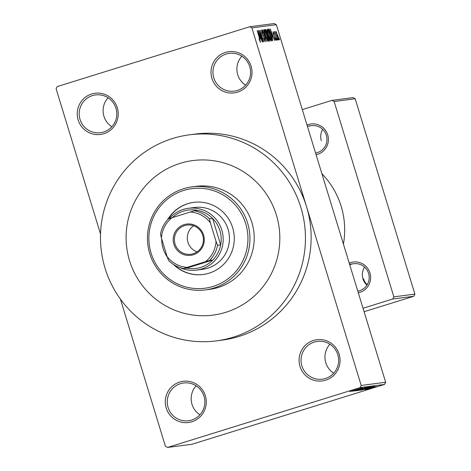 <?xml version="1.0" encoding="UTF-8"?>
<svg xmlns="http://www.w3.org/2000/svg" width="471" height="471" viewBox="0 0 471 471"><rect width="100%" height="100%" fill="white"/><g stroke="black" fill="none" stroke-linecap="round" stroke-linejoin="round"><path stroke-width="0.71" d="M237.584 92.151A20.783 20.494 82.6 0 1 211.932 78.369A20.783 20.494 82.6 0 1 225.438 52.422A20.783 20.494 82.6 0 1 251.09 66.199A20.783 20.494 82.6 0 1 237.584 92.151M226.227 54.035A19.046 18.787 -97.4 0 0 234.258 91.139A19.046 18.787 -97.4 0 0 250.148 68.23A19.046 18.787 -97.4 0 0 226.227 54.035M245.626 85.186A19.046 18.787 82.6 0 1 241.853 56.196M325.644 380.191A20.783 20.494 82.6 0 1 299.992 366.409A20.783 20.494 82.6 0 1 313.498 340.462A20.783 20.494 82.6 0 1 339.149 354.239A20.783 20.494 82.6 0 1 325.644 380.191M314.292 342.081A19.046 18.787 -97.4 0 0 322.317 379.179A19.046 18.787 -97.4 0 0 338.207 356.27A19.046 18.787 -97.4 0 0 314.292 342.081M333.692 373.226A19.046 18.787 82.6 0 1 329.912 344.236M191.862 421.769A20.783 20.494 82.6 0 1 166.21 407.986A20.783 20.494 82.6 0 1 179.716 382.04A20.783 20.494 82.6 0 1 205.368 395.817A20.783 20.494 82.6 0 1 191.862 421.769M180.505 383.659A19.046 18.787 -97.4 0 0 188.535 420.756A19.046 18.787 -97.4 0 0 204.426 397.848A19.046 18.787 -97.4 0 0 180.505 383.659M199.91 414.804A19.046 18.787 82.6 0 1 196.13 385.814M103.797 133.729A20.783 20.494 82.6 0 1 78.151 119.946A20.783 20.494 82.6 0 1 91.651 94A20.783 20.494 82.6 0 1 117.303 107.777A20.783 20.494 82.6 0 1 103.797 133.729M92.446 95.619A19.046 18.787 -97.4 0 0 100.47 132.716A19.046 18.787 -97.4 0 0 116.366 109.808A19.046 18.787 -97.4 0 0 92.446 95.619M111.845 126.764A19.046 18.787 82.6 0 1 108.065 97.774M307.027 125.068A15.584 15.372 82.6 0 1 327.716 134.865A15.584 15.372 82.6 0 1 316.088 154.712M315.582 153.057A13.853 13.665 -97.4 0 0 326.662 136.472A13.853 13.665 -97.4 0 0 309.264 126.151M349.235 263.124A15.584 15.372 82.6 0 1 369.923 272.927A15.584 15.372 82.6 0 1 358.301 292.774M351.478 264.213A13.853 13.665 -97.4 0 0 349.77 264.873M357.795 291.119A13.853 13.665 -97.4 0 0 368.875 274.534A13.853 13.665 -97.4 0 0 353.733 263.719L349.582 264.26M233.328 337.159A103.903 102.466 -97.4 0 0 303.071 215.924A103.903 102.466 -97.4 0 0 189.53 134.806A103.903 102.466 -97.4 0 0 172.592 138.509A103.903 102.466 -97.4 0 0 102.855 259.751A103.903 102.466 -97.4 0 0 216.389 340.869A103.903 102.466 -97.4 0 0 233.328 337.159M216.389 340.869L222.076 340.127A103.903 102.466 -97.4 0 0 239.015 336.418A103.903 102.466 -97.4 0 0 306.539 206.669A103.903 102.466 -97.4 0 0 195.218 134.064L189.53 134.806M343.418 244.102A79.658 78.557 -97.4 0 0 321.905 173.74M366.938 285.114A13.853 13.665 82.6 0 1 364.595 267.122M180.187 163.343A77.927 76.85 -97.4 0 0 127.882 254.269A77.927 76.85 -97.4 0 0 213.033 315.111A77.927 76.85 -97.4 0 0 225.739 312.332A77.927 76.85 -97.4 0 0 278.043 221.399A77.927 76.85 -97.4 0 0 192.886 160.564A77.927 76.85 -97.4 0 0 180.187 163.343A77.927 76.85 -97.4 0 0 127.882 254.269A77.927 76.85 -97.4 0 0 213.033 315.111A77.927 76.85 -97.4 0 0 225.739 312.332A77.927 76.85 -97.4 0 0 278.043 221.399A77.927 76.85 -97.4 0 0 192.886 160.564A77.927 76.85 -97.4 0 0 180.187 163.343M277.337 38.339L277.843 39.994L277.166 38.392M275.782 35.719L277.119 40.088L274.363 31.687L274.952 33.005L274.711 31.48L275.023 31.91L275.612 35.772M276.094 38.498L276.601 40.159L275.924 38.557M275.352 37.645L275.747 40.424L274.475 37.774L275.388 39.217L275.235 37.88L273.398 34.153L273.068 31.698L274.228 34.053L273.445 32.899L273.527 33.959L275.176 37.698M272.556 37.085L270.277 28.931L274.587 40.418L273.18 37.003L272.379 37.138M271.037 41.036L268.57 35.337C267.528 32.057 267.139 29.997 267.404 29.149L267.404 29.149C268.134 29.844 268.97 31.798 269.924 35.013L271.013 39.199L271.037 41.036M268.064 41.424L265.597 35.725C264.549 32.446 264.166 30.38 264.431 29.538L264.431 29.538C265.161 30.232 265.997 32.187 266.951 35.402L268.04 39.588L268.064 41.424M260.516 42.408L259.021 38.852L260.11 41.054L260.039 40.153L257.16 30.639L259.745 38.481L260.516 42.408M276.342 24.698L251.879 27.889L249.742 26.741L274.204 23.55L276.342 24.698L385.661 382.264L384.536 384.43L192.015 444.259L167.558 447.45L360.074 387.615L361.198 385.455L385.661 382.264M251.879 27.889L361.198 385.455M260.351 38.675L258.073 30.521L262.382 42.007L260.975 38.593L260.175 38.728M259.933 32.687L262.771 41.96L259.044 30.397L262.842 39.564L260.186 30.25L263.725 41.837L259.762 32.74M264.761 38.363L265.226 41.795L263.43 37.963L264.843 40.435L264.372 40.583L264.826 40.441L264.59 38.404L262.011 33.153L261.558 29.914L263.159 33.3L261.976 31.263L262.206 33.17L264.59 38.416M263.654 29.797L266.633 41.454L262.376 29.961L266.115 40.117L263.477 29.85M269.047 37.603C269.706 39.782 269.871 40.942 269.536 41.077L268.976 41.154L265.432 29.561L265.997 29.49L267.381 32.34L269.047 37.603L267.858 35.661L267.499 35.708L268.741 39.77L269.271 39.552L268.87 37.639M271.373 34.748C272.426 38.039 272.797 40.017 272.479 40.694L271.95 40.765L268.405 29.173L269.265 29.284L271.202 34.801M277.796 35.531C278.567 37.939 278.856 39.446 278.655 40.047L276.813 35.749L275.982 31.316L277.625 35.584M279.044 38.116L279.55 39.77L278.873 38.169M120.423 299.12L165.421 446.302L167.558 447.45M249.742 26.741L57.227 86.57L56.102 88.736L100.523 234.04M368.999 388.81L367.186 389.34L368.999 388.81M370.948 388.075L366.462 389.435L370.942 388.039M367.757 388.969L365.949 389.499L367.757 388.969M365.066 389.611L373.674 386.968L365.025 389.641M366.55 388.805L374.951 386.267L366.538 388.781M360.356 390.223L372.084 386.614L360.315 390.253M357.383 390.612L369.111 387.003L357.342 390.642M349.841 391.601L361.828 387.974L350.371 391.413M384.536 384.43L360.074 387.615M354.345 390.4L362.747 387.857L354.339 390.371M361.434 388.44L352.114 391.307L361.428 388.41M354.545 390.977L366.238 387.374L354.492 391.012M368.145 387.156L355.976 390.8L368.145 387.156M370.483 386.85L358.502 390.471L370.559 386.85M368.463 388.133L361.475 390.082L372.897 386.532L368.452 388.104M367.975 389.24L376.588 386.591L367.939 389.264M334.133 101.512L331.996 100.364L353.044 97.621L355.181 98.769L334.133 101.512L393.856 296.848L414.898 294.11L413.773 296.271L364.089 311.714M413.773 296.271L392.726 299.014L363.029 308.246M355.181 98.769L414.898 294.11M331.996 100.364L302.294 109.596M392.726 299.014L393.856 296.848M359.232 388.922L355.74 389.976L359.226 388.893M368.764 387.315L365.355 388.375L368.758 387.286M364.018 388.787L360.015 390.035L364.012 388.758M371.743 386.927L362.988 389.647L371.731 386.897M371.436 387.327L367.945 388.387L371.431 387.297M375.393 386.956L369.176 388.893L375.393 386.956M259.792 41.154L260.11 41.054M259.138 33.918L259.998 37.315L260.504 37.25L258.55 31.716L258.956 33.977M259.851 37.45L260.504 37.25M263.095 35.808L263.642 35.637M264.849 30.892C264.649 31.563 264.961 33.176 265.785 35.719L267.652 40.07C267.846 39.417 267.546 37.857 266.757 35.39L265.88 32.782L264.849 30.892L264.39 31.033M267.222 40.206L267.652 40.07M265.461 29.655L265.997 29.49M267.11 35.048L267.928 34.795M266.027 30.892L267.086 34.354L267.428 34.312L267.263 32.552L266.345 30.851L265.856 30.945M269.159 39.711L268.588 39.894L269.271 39.552M267.822 30.503C267.622 31.174 267.934 32.787 268.758 35.331L270.625 39.682C270.819 39.034 270.519 37.474 269.73 35.001L268.853 32.393L267.822 30.503L267.363 30.644M270.195 39.817L270.625 39.682M268.511 29.52L269.265 29.284M269 30.509L271.714 39.387L272.073 39.334L271.561 39.493L272.044 39.34L271.979 37.598L271.19 34.754L269.647 30.662L268.829 30.562M271.343 32.328L272.203 35.725L272.709 35.655L270.754 30.126L271.161 32.381M272.055 35.861L272.709 35.655M275.035 39.328L275.388 39.217M273.086 33.011L273.445 32.899M274.728 32.004L275.023 31.91M274.799 33.105L275.164 32.988M276.347 32.523L276.995 35.719L278.29 38.84L277.643 35.637L276.347 32.523L275.988 32.634M277.937 38.952L278.29 38.84M173.41 264.408A36.367 35.867 -97.4 0 0 203.113 274.487A36.367 35.867 -97.4 0 0 209.036 273.192A36.367 35.867 -97.4 0 0 233.445 230.761A36.367 35.867 -97.4 0 0 193.711 202.365A36.367 35.867 -97.4 0 0 187.782 203.666A36.367 35.867 -97.4 0 0 167.582 219.727M193.852 202.347A36.367 35.867 -97.4 0 0 188.064 203.631A36.367 35.867 -97.4 0 0 168.318 218.938M183.731 190.419A50.22 49.526 -97.4 0 0 151.097 253.133A50.22 49.526 -97.4 0 0 213.086 286.433A50.22 49.526 -97.4 0 0 245.727 223.725A50.22 49.526 -97.4 0 0 183.731 190.419M213.875 288.052A51.951 51.233 82.6 0 1 205.409 289.906A51.951 51.233 82.6 0 1 148.642 249.347A51.951 51.233 82.6 0 1 183.513 188.73A51.951 51.233 82.6 0 1 191.98 186.875A51.951 51.233 82.6 0 1 248.747 227.434A51.951 51.233 82.6 0 1 213.875 288.052M205.409 289.906L209.677 289.353A51.951 51.233 -97.4 0 0 218.144 287.498A51.951 51.233 -97.4 0 0 253.015 226.881A51.951 51.233 -97.4 0 0 196.248 186.322L191.98 186.875M169.325 218.568A31.168 30.739 82.6 0 1 188.406 208.3L194.664 207.481A31.168 30.739 82.6 0 1 228.729 231.82A31.168 30.739 82.6 0 1 207.805 268.187A31.168 30.739 82.6 0 1 202.724 269.3L196.466 270.118A31.168 30.739 82.6 0 1 179.422 267.393M174.323 264.979A36.367 35.867 -97.4 0 0 203.254 274.469M322.712 129.372A13.853 13.665 -97.4 0 0 321.31 140.705M173.893 244.302A15.761 15.543 82.6 0 1 184.132 224.626A15.761 15.543 82.6 0 1 203.584 235.076A15.761 15.543 82.6 0 1 193.345 254.752A15.761 15.543 82.6 0 1 173.893 244.302M202.777 235.359A14.719 14.519 -97.4 0 0 187.011 225.073A14.719 14.519 -97.4 0 0 175.041 243.978A14.719 14.519 -97.4 0 0 190.814 254.263A14.719 14.519 -97.4 0 0 202.777 235.359M193.663 225.78A14.719 14.519 -97.4 0 0 197.066 251.873M164.096 246.739A29.438 29.031 -97.4 0 0 164.414 247.864A29.438 29.031 -97.4 0 0 164.779 248.976M188.406 208.3A31.168 30.739 82.6 0 1 221.806 230.078A31.168 30.739 82.6 0 1 196.466 270.118M167.276 257.031A31.168 30.739 82.6 0 1 163.072 248.335A31.168 30.739 82.6 0 1 161.688 238.868M187.246 267.345L183.566 268.541A29.438 29.031 82.6 0 1 168.6 260.504L167.087 256.512A27.707 27.324 -97.4 0 0 187.246 267.345L205.415 261.699A27.707 27.324 -97.4 0 0 216.03 241.299L217.543 245.291A29.438 29.031 82.6 0 1 209.666 260.428L212.798 260.021L186.693 268.134A29.438 29.031 -97.4 0 0 212.798 260.021A29.438 29.031 -97.4 0 0 220.675 244.885A29.438 29.031 -97.4 0 0 219.886 230.625A29.438 29.031 -97.4 0 0 212.574 218.397A29.438 29.031 -97.4 0 0 197.614 210.354A29.438 29.031 -97.4 0 0 172.433 217.567M217.543 245.291L220.675 244.885L212.574 218.397L209.448 218.803L210.396 222.865A27.707 27.324 -97.4 0 0 190.231 212.032L172.062 217.679A27.707 27.324 -97.4 0 0 161.447 238.079L167.087 256.512M161.447 238.079L160.505 234.016A29.438 29.031 82.6 0 1 168.382 218.88L172.062 217.679M186.693 268.134L183.566 268.541M209.666 260.428L205.415 261.699M216.03 241.299L210.396 222.865M190.231 212.032L194.482 210.767A29.438 29.031 82.6 0 1 209.448 218.803M197.614 210.354L194.482 210.767M363.524 278.767A13.853 13.665 -97.4 0 0 367.18 284.731M262.765 35.195L263.148 35.078M268.429 29.261L268.912 29.108M273.763 35.219L274.151 35.101M307.369 126.199L311.525 125.657"/></g></svg>
